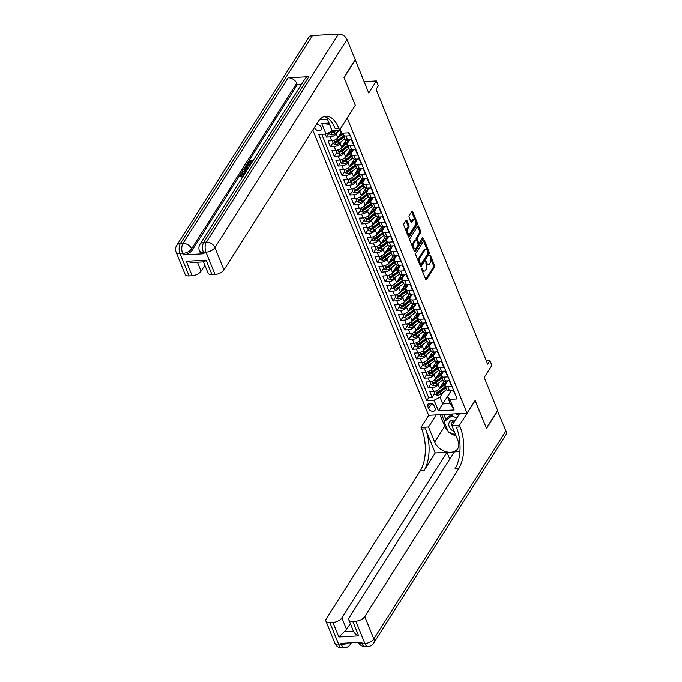 <?xml version="1.0" encoding="UTF-8"?>
<svg xmlns="http://www.w3.org/2000/svg" width="682" height="682" viewBox="0 0 682 682"><rect width="100%" height="100%" fill="white"/><g stroke="black" fill="none" stroke-linecap="round" stroke-linejoin="round"><path stroke-width="1.02" d="M421.681 268.094L421.638 269.237L425.721 279.296A1.176 0.58 86.8 0 0 426.224 279.773A1.176 0.58 86.8 0 0 426.548 279.552L434.485 267.046A1.176 0.58 86.8 0 0 434.545 265.409L430.461 255.349L429.882 255.17L430.368 257.625A3.76 1.867 86.8 0 1 430.189 262.877L429.532 263.917A3.76 1.867 86.8 0 1 428.509 264.642A3.76 1.867 86.8 0 1 426.889 263.107L425.781 261.632L426.267 264.079A3.76 1.867 86.8 0 1 426.088 269.33L425.423 270.379A3.76 1.867 86.8 0 1 424.4 271.104A3.76 1.867 86.8 0 1 422.789 269.569L421.681 268.094M314.428 127.449A3.828 2.737 -147.6 0 0 314.555 127.824A3.828 2.737 -147.6 0 0 317.761 130.56A3.828 2.737 -147.6 0 0 321.111 129.691A3.828 2.737 -147.6 0 0 321.205 127.457A3.828 2.737 -147.6 0 0 316.235 124.601M406.983 220.593A1.176 0.58 86.8 0 0 406.481 220.115A1.176 0.58 86.8 0 0 406.157 220.337L403.932 223.849A1.176 0.58 86.8 0 0 403.872 225.486L408.407 236.654A1.176 0.58 86.8 0 0 408.91 237.14A1.176 0.58 86.8 0 0 409.234 236.91L417.171 224.412A1.176 0.58 86.8 0 0 417.231 222.767L412.695 211.599A1.176 0.58 86.8 0 0 412.192 211.122A1.176 0.58 86.8 0 0 411.868 211.343L409.183 215.58A1.176 0.58 86.8 0 0 409.123 217.226L411.067 222.008A1.176 0.58 86.8 0 0 411.57 222.485A1.176 0.58 86.8 0 0 411.885 222.255L413.224 220.158A3.146 1.56 86.8 0 1 414.076 219.544A3.146 1.56 86.8 0 1 415.688 221.667A3.146 1.56 86.8 0 1 415.278 225.222L410.053 233.449A3.146 1.56 86.8 0 1 409.2 234.054A3.146 1.56 86.8 0 1 407.589 231.931A3.146 1.56 86.8 0 1 407.998 228.385L408.868 227.012A1.176 0.58 86.8 0 0 408.927 225.375L406.983 220.593L405.961 220.653L407.887 225.427L408.927 225.375M355.237 105.403L347.249 118.131L467.068 413.198L475.158 400.462L486.411 428.185L497.647 410.496L484.237 377.47L491.875 365.441L489.915 360.616L487.673 364.154L376.08 89.342L378.322 85.804L376.37 80.979L364.12 81.661M355.339 105.395L344.086 77.671L355.313 59.982L368.732 93.008L376.37 80.979M415.884 253.286A1.176 0.58 86.8 0 0 415.824 254.923L420.359 266.091A1.176 0.58 86.8 0 0 420.871 266.568A1.176 0.58 86.8 0 0 421.186 266.347L429.123 253.84A1.176 0.58 86.8 0 0 429.183 252.204L424.647 241.036A1.176 0.58 86.8 0 0 424.144 240.558A1.176 0.58 86.8 0 0 423.82 240.78L415.884 253.286M414.383 251.377L409.848 240.209A1.176 0.58 86.8 0 1 409.908 238.564L417.844 226.066A1.176 0.58 86.8 0 1 418.168 225.836A1.176 0.58 86.8 0 1 418.671 226.313L420.615 231.096A1.176 0.58 86.8 0 1 420.555 232.741L417.333 237.805A1.176 0.58 86.8 0 0 417.282 239.45L418.569 242.622A1.176 0.58 86.8 0 0 419.072 243.099A1.176 0.58 86.8 0 0 419.387 242.869L422.746 237.592L423.283 238.922L415.21 251.624A1.176 0.58 86.8 0 1 414.895 251.854A1.176 0.58 86.8 0 1 414.383 251.377M325.254 134.132L326.465 137.116L329.014 133.101M337.437 131.907L336.209 133.843A4.791 2.37 157.9 0 1 330.258 136.903L331.827 140.765L328.033 140.969L330.386 146.758L332.935 142.743M341.35 141.558L340.122 143.493A4.791 2.37 157.9 0 1 334.171 146.545L335.74 150.407L331.946 150.611L334.299 156.4L336.848 152.384M345.271 151.199L344.043 153.135A4.791 2.37 157.9 0 1 338.084 156.195L339.653 160.048L335.868 160.261L338.212 166.041L340.761 162.026M349.184 160.841L347.956 162.776A4.791 2.37 157.9 0 1 342.006 165.837L343.566 169.69L339.781 169.903L342.125 175.683L344.683 171.668M353.097 170.483L351.869 172.418A4.791 2.37 157.9 0 1 345.919 175.479L347.488 179.332L343.694 179.545L346.047 185.325L348.596 181.31M357.018 180.125L355.782 182.06A4.791 2.37 157.9 0 1 349.832 185.12L351.401 188.974L347.607 189.187L349.96 194.975L352.509 190.96M360.931 189.767L359.704 191.702A4.791 2.37 157.9 0 1 353.753 194.762L355.313 198.615L351.528 198.829L353.873 204.617L356.422 200.602M364.844 199.408L363.617 201.343A4.791 2.37 157.9 0 1 357.666 204.404L359.235 208.266L355.441 208.47L357.794 214.259L360.343 210.244M368.757 209.05L367.53 210.985A4.791 2.37 157.9 0 1 361.579 214.046L363.148 217.908L359.354 218.112L361.707 223.901L364.256 219.885M372.679 218.692L371.451 220.627A4.791 2.37 157.9 0 1 365.492 223.687L367.061 227.549L363.276 227.754L365.62 233.542L368.169 229.527M376.592 228.334L375.364 230.269A4.791 2.37 157.9 0 1 369.414 233.329L370.974 237.191L367.189 237.396L369.533 243.184L372.091 239.169M380.505 237.984L379.277 239.919A4.791 2.37 157.9 0 1 373.327 242.971L374.895 246.833L371.102 247.037L373.455 252.826L376.004 248.811M384.426 247.626L383.19 249.561A4.791 2.37 157.9 0 1 377.24 252.621L378.808 256.475L375.015 256.688L377.368 262.468L379.917 258.452M388.339 257.267L387.112 259.203A4.791 2.37 157.9 0 1 381.161 262.263L382.721 266.116L378.936 266.33L381.281 272.109L383.83 268.094M392.252 266.909L391.025 268.844A4.791 2.37 157.9 0 1 385.074 271.905L386.643 275.758L382.849 275.971L385.202 281.751L387.751 277.736M396.165 276.551L394.938 278.486A4.791 2.37 157.9 0 1 388.987 281.547L390.556 285.4L386.762 285.613L389.115 291.402L391.664 287.386M400.087 286.193L398.859 288.128A4.791 2.37 157.9 0 1 392.909 291.188L394.469 295.042L390.684 295.255L393.028 301.043L395.577 297.028M404 295.835L402.772 297.77A4.791 2.37 157.9 0 1 396.822 300.83L398.39 304.692L394.597 304.897L396.941 310.685L399.499 306.67M407.913 305.476L406.685 307.412A4.791 2.37 157.9 0 1 400.735 310.472L402.303 314.334L398.51 314.538L400.863 320.327L403.412 316.312M411.834 315.118L410.607 317.053A4.791 2.37 157.9 0 1 404.648 320.114L406.216 323.976L402.423 324.18L404.776 329.969L407.325 325.953M415.747 324.768L414.52 326.695A4.791 2.37 157.9 0 1 408.569 329.756L410.129 333.617L406.344 333.822L408.688 339.61L411.246 335.595M419.66 334.41L418.433 336.345A4.791 2.37 157.9 0 1 412.482 339.397L414.051 343.259L410.257 343.472L412.61 349.252L415.159 345.237M423.582 344.052L422.346 345.987A4.791 2.37 157.9 0 1 416.395 349.048L417.964 352.901L414.17 353.114L416.523 358.894L419.072 354.879M427.495 353.694L426.267 355.629A4.791 2.37 157.9 0 1 420.317 358.689L421.877 362.543L418.092 362.756L420.436 368.536L422.985 364.52M431.408 363.336L430.18 365.271A4.791 2.37 157.9 0 1 424.23 368.331L425.798 372.184L422.005 372.398L424.357 378.178L426.906 374.162M435.321 372.977L434.093 374.912A4.791 2.37 157.9 0 1 428.143 377.973L429.711 381.826L425.918 382.039L428.27 387.828L432.056 387.615A4.791 2.37 -22.1 0 0 438.014 384.554L439.242 382.619M430.819 383.813L428.27 387.828M456.002 396.148L453.198 390.385L449.412 390.598A4.791 2.37 -22.1 0 1 446.77 389.567L445.201 385.714A4.791 2.37 -22.1 0 0 447.844 386.745L451.637 386.532L449.285 380.744L445.491 380.957A4.791 2.37 -22.1 0 1 442.857 379.925L441.288 376.072A4.791 2.37 157.9 0 1 441.569 374.495L443.667 371.196M441.288 376.072A4.791 2.37 157.9 0 0 443.931 377.103L447.716 376.89L445.372 371.102L441.578 371.315A4.791 2.37 -22.1 0 1 438.944 370.283L437.375 366.43A4.791 2.37 157.9 0 1 437.656 364.853L439.754 361.554M437.375 366.43A4.791 2.37 157.9 0 0 440.009 367.453L443.803 367.248L441.459 361.46L437.665 361.673A4.791 2.37 -22.1 0 1 435.022 360.642L433.454 356.788A4.791 2.37 157.9 0 1 433.743 355.211L435.841 351.912M433.454 356.788A4.791 2.37 157.9 0 0 436.096 357.811L439.89 357.607L437.537 351.818L433.752 352.031A4.791 2.37 -22.1 0 1 431.109 351L429.541 347.147A4.791 2.37 157.9 0 1 429.822 345.569L431.919 342.27M429.541 347.147A4.791 2.37 157.9 0 0 432.183 348.17L435.977 347.965L433.624 342.176L429.831 342.39A4.791 2.37 -22.1 0 1 427.196 341.358L425.628 337.505A4.791 2.37 157.9 0 1 425.909 335.928L428.006 332.628M425.628 337.505A4.791 2.37 157.9 0 0 428.27 338.528L432.056 338.323L429.711 332.535L425.918 332.739A4.791 2.37 -22.1 0 1 423.275 331.716L421.715 327.854A4.791 2.37 157.9 0 1 421.996 326.286L424.093 322.987M421.715 327.854A4.791 2.37 157.9 0 0 424.349 328.886L428.143 328.673L425.79 322.893L422.005 323.098A4.791 2.37 -22.1 0 1 419.362 322.075L417.793 318.213A4.791 2.37 157.9 0 1 418.083 316.644L420.172 313.345M417.793 318.213A4.791 2.37 157.9 0 0 420.436 319.244L424.23 319.031L421.877 313.251L418.083 313.456A4.791 2.37 -22.1 0 1 415.449 312.433L413.88 308.571A4.791 2.37 157.9 0 1 414.162 307.002L416.259 303.703M413.88 308.571A4.791 2.37 157.9 0 0 416.523 309.602L420.308 309.389L417.964 303.609L414.17 303.814A4.791 2.37 -22.1 0 1 411.527 302.791L409.967 298.929A4.791 2.37 157.9 0 1 410.249 297.361L412.346 294.061M409.967 298.929A4.791 2.37 157.9 0 0 412.601 299.961L416.395 299.748L414.042 293.959L410.257 294.172A4.791 2.37 -22.1 0 1 407.614 293.141L406.046 289.287A4.791 2.37 157.9 0 1 406.336 287.719L408.433 284.411M406.046 289.287A4.791 2.37 157.9 0 0 408.688 290.319L412.482 290.106L410.129 284.317L406.344 284.53A4.791 2.37 -22.1 0 1 403.701 283.499L402.133 279.646A4.791 2.37 157.9 0 1 402.414 278.068L404.511 274.769M402.133 279.646A4.791 2.37 157.9 0 0 404.776 280.677L408.561 280.464L406.216 274.675L402.423 274.889A4.791 2.37 -22.1 0 1 399.788 273.857L398.22 270.004A4.791 2.37 157.9 0 1 398.501 268.427L400.598 265.127M398.22 270.004A4.791 2.37 157.9 0 0 400.863 271.027L404.648 270.822L402.303 265.034L398.51 265.247A4.791 2.37 -22.1 0 1 395.867 264.215L394.307 260.362A4.791 2.37 157.9 0 1 394.588 258.785L396.685 255.486M394.307 260.362A4.791 2.37 157.9 0 0 396.941 261.385L400.735 261.18L398.382 255.392L394.597 255.605A4.791 2.37 -22.1 0 1 391.954 254.574L390.385 250.72A4.791 2.37 157.9 0 1 390.675 249.143L392.764 245.844M390.385 250.72A4.791 2.37 157.9 0 0 393.028 251.743L396.822 251.539L394.469 245.75L390.675 245.963A4.791 2.37 -22.1 0 1 388.041 244.932L386.472 241.07A4.791 2.37 157.9 0 1 386.754 239.501L388.851 236.202M386.472 241.07A4.791 2.37 157.9 0 0 389.115 242.101L392.9 241.897L390.556 236.108L386.762 236.313A4.791 2.37 -22.1 0 1 384.119 235.29L382.559 231.428A4.791 2.37 157.9 0 1 382.841 229.86L384.938 226.56M382.559 231.428A4.791 2.37 157.9 0 0 385.194 232.46L388.987 232.247L386.634 226.467L382.849 226.671A4.791 2.37 -22.1 0 1 380.206 225.648L378.638 221.786A4.791 2.37 157.9 0 1 378.928 220.218L381.025 216.919M378.638 221.786A4.791 2.37 157.9 0 0 381.281 222.818L385.074 222.605L382.721 216.825L378.936 217.029A4.791 2.37 -22.1 0 1 376.293 216.006L374.725 212.145A4.791 2.37 157.9 0 1 375.006 210.576L377.103 207.277M374.725 212.145A4.791 2.37 157.9 0 0 377.368 213.176L381.153 212.963L378.808 207.183L375.015 207.388A4.791 2.37 -22.1 0 1 372.381 206.365L370.812 202.503A4.791 2.37 157.9 0 1 371.093 200.934L373.19 197.627M370.812 202.503A4.791 2.37 157.9 0 0 373.446 203.534L377.24 203.321L374.895 197.533L371.102 197.746A4.791 2.37 -22.1 0 1 368.459 196.714L366.899 192.861A4.791 2.37 157.9 0 1 367.18 191.292L369.277 187.985M366.899 192.861A4.791 2.37 157.9 0 0 369.533 193.893L373.327 193.679L370.974 187.891L367.189 188.104A4.791 2.37 -22.1 0 1 364.546 187.073L362.977 183.219A4.791 2.37 157.9 0 1 363.259 181.642L365.356 178.343M362.977 183.219A4.791 2.37 157.9 0 0 365.62 184.242L369.414 184.038L367.061 178.249L363.267 178.462A4.791 2.37 -22.1 0 1 360.633 177.431L359.064 173.578A4.791 2.37 157.9 0 1 359.346 172L361.443 168.701M359.064 173.578A4.791 2.37 157.9 0 0 361.707 174.601L365.492 174.396L363.148 168.607L359.354 168.821A4.791 2.37 -22.1 0 1 356.712 167.789L355.152 163.936A4.791 2.37 157.9 0 1 355.433 162.359L357.53 159.059M355.152 163.936A4.791 2.37 157.9 0 0 357.786 164.959L361.579 164.754L359.226 158.966L355.441 159.179A4.791 2.37 -22.1 0 1 352.799 158.147L351.23 154.294A4.791 2.37 157.9 0 1 351.52 152.717L353.617 149.418M351.23 154.294A4.791 2.37 157.9 0 0 353.873 155.317L357.666 155.112L355.313 149.324L351.52 149.537A4.791 2.37 -22.1 0 1 348.886 148.505L347.317 144.644A4.791 2.37 157.9 0 1 347.598 143.075L349.695 139.776M347.317 144.644A4.791 2.37 157.9 0 0 349.96 145.675L353.745 145.471L351.401 139.682L347.607 139.887A4.791 2.37 -22.1 0 1 344.964 138.864L343.404 135.002A4.791 2.37 157.9 0 1 343.685 133.433L343.899 133.101M331.827 140.765A4.791 2.37 -22.1 0 0 337.778 137.704L341.111 132.453M335.74 150.407A4.791 2.37 -22.1 0 0 341.691 147.346L346.465 139.836M339.653 160.048A4.791 2.37 -22.1 0 0 345.603 156.988L350.377 149.477M343.566 169.69A4.791 2.37 -22.1 0 0 349.525 166.63L354.29 159.119M347.488 179.332A4.791 2.37 -22.1 0 0 353.438 176.271L358.212 168.761M351.401 188.974A4.791 2.37 -22.1 0 0 357.351 185.913L362.125 178.403M355.313 198.615A4.791 2.37 -22.1 0 0 361.264 195.555L366.038 188.044M359.235 208.266A4.791 2.37 -22.1 0 0 365.185 205.205L369.959 197.686M363.148 217.908A4.791 2.37 -22.1 0 0 369.098 214.847L373.872 207.328M367.061 227.549A4.791 2.37 -22.1 0 0 373.011 224.489L377.785 216.97M370.974 237.191A4.791 2.37 -22.1 0 0 376.933 234.131L381.698 226.62M374.895 246.833A4.791 2.37 -22.1 0 0 380.846 243.772L385.62 236.262M378.808 256.475A4.791 2.37 -22.1 0 0 384.759 253.414L389.533 245.904M382.721 266.116A4.791 2.37 -22.1 0 0 388.672 263.056L393.446 255.545M386.643 275.758A4.791 2.37 -22.1 0 0 392.593 272.698L397.367 265.187M390.556 285.4A4.791 2.37 -22.1 0 0 396.506 282.339L401.28 274.829M394.469 295.042A4.791 2.37 -22.1 0 0 400.419 291.99L405.193 284.471M398.39 304.692A4.791 2.37 -22.1 0 0 404.341 301.632L409.106 294.113M402.303 314.334A4.791 2.37 -22.1 0 0 408.254 311.273L413.028 303.754M406.216 323.976A4.791 2.37 -22.1 0 0 412.167 320.915L416.941 313.396M410.129 333.617A4.791 2.37 -22.1 0 0 416.088 330.557L420.854 323.046M414.051 343.259A4.791 2.37 -22.1 0 0 420.001 340.199L424.775 332.688M417.964 352.901A4.791 2.37 -22.1 0 0 423.914 349.84L428.688 342.33M421.877 362.543A4.791 2.37 -22.1 0 0 427.827 359.482L432.601 351.972M425.798 372.184A4.791 2.37 -22.1 0 0 431.749 369.124L436.514 361.613M429.711 381.826A4.791 2.37 -22.1 0 0 435.662 378.766L440.436 371.255M435.082 408.16L434.221 406.037A3.708 2.651 -147.6 0 0 431.109 403.386A3.708 2.651 -147.6 0 0 427.861 404.23A3.708 2.651 -147.6 0 0 427.776 406.395L428.637 408.518A3.708 2.651 -147.6 0 0 431.749 411.169A3.708 2.651 -147.6 0 0 434.988 410.325A3.708 2.651 -147.6 0 0 435.082 408.16M319.653 119.657L327.471 119.222M312.791 130.023L428.646 415.321L467.068 413.198M329.525 124.269L331.972 131.029L326.022 134.09L318.75 134.49L426.821 400.632L434.084 400.232L440.035 397.171L443.155 392.261M326.022 134.09L321.716 123.485L329.039 123.084M340.156 129.145L341.801 133.22L349.073 132.82L457.145 398.953L449.873 399.354L454.178 409.967L438.398 410.837L434.084 400.232M321.776 134.328L428.705 397.657L432.183 397.47L429.839 391.681L433.624 391.468A4.791 2.37 -22.1 0 0 439.575 388.416L444.349 380.897M447.588 380.837L445.491 384.145A4.791 2.37 -22.1 0 0 445.201 385.714M343.404 135.002A4.791 2.37 157.9 0 0 346.038 136.033L349.832 135.82L348.621 132.845M428.143 377.973L424.357 378.178M424.23 368.331L420.436 368.536M420.317 358.689L416.523 358.894M416.395 349.048L412.61 349.252M412.482 339.397L408.688 339.61M408.569 329.756L404.776 329.969M404.648 320.114L400.863 320.327M400.735 310.472L396.941 310.685M396.822 300.83L393.028 301.043M392.909 291.188L389.115 291.402M388.987 281.547L385.202 281.751M385.074 271.905L381.281 272.109M381.161 262.263L377.368 262.468M377.24 252.621L373.455 252.826M373.327 242.971L369.533 243.184M369.414 233.329L365.62 233.542M365.492 223.687L361.707 223.901M361.579 214.046L357.794 214.259M357.666 204.404L353.873 204.617M353.753 194.762L349.96 194.975M349.832 185.12L346.047 185.325M345.919 175.479L342.125 175.683M342.006 165.837L338.212 166.041M338.084 156.195L334.299 156.4M334.171 146.545L330.386 146.758M330.258 136.903L326.465 137.116M331.972 131.029L332.339 130.458M440.035 397.171L442.78 403.923L450.256 403.505L447.52 396.753L449.873 399.354M451.305 390.496L438.398 410.837M451.501 390.488L447.52 396.753M489.915 360.616L486.317 360.821M341.801 133.22L339.227 130.083M434.732 393.454L432.183 397.47M428.705 397.657L426.821 400.632M450.256 403.505L454.178 409.967M321.716 123.485L329.227 124.286M422.03 270.2A3.76 1.867 86.8 0 0 423.369 271.163L424.4 271.104M426.131 263.746A3.76 1.867 86.8 0 0 427.469 264.701L428.509 264.642M425.713 279.279L433.445 267.105A1.176 0.58 86.8 0 0 433.505 265.469L430.598 258.299M427.299 250.183L423.616 241.113M420.351 266.074L428.091 253.9A1.176 0.58 86.8 0 0 428.236 252.579M420.555 264.079L421.135 264.258L428.1 253.286L427.588 250.763A3.76 1.867 86.8 0 0 425.969 249.228A3.76 1.867 86.8 0 0 424.946 249.953L420.18 257.455A3.76 1.867 86.8 0 0 420.001 262.706L420.555 264.079L419.566 264.139M419.66 264.377L420.913 264.411M425.969 249.228L424.929 249.288A3.76 1.867 86.8 0 0 423.906 250.013L424.946 249.953M418.739 262.093A3.76 1.867 86.8 0 1 419.14 257.515L423.906 250.013M418.671 226.313L417.648 226.373L419.575 231.155L420.615 231.096M416.489 240.124L416.242 239.51A1.176 0.58 86.8 0 1 416.293 237.865L419.515 232.792A1.176 0.58 86.8 0 0 419.575 231.155M417.699 242.971A1.176 0.58 86.8 0 0 418.032 243.159L419.072 243.099M414.375 251.36L422.371 238.18M413.991 243.065A3.146 1.56 86.8 0 0 413.59 246.62A3.146 1.56 86.8 0 0 415.193 248.742A3.146 1.56 86.8 0 0 416.054 248.129L417.896 245.23A1.176 0.58 86.8 0 0 417.947 243.593L416.659 240.422A1.176 0.58 86.8 0 0 416.156 239.945A1.176 0.58 86.8 0 0 415.832 240.166L413.991 243.065L412.96 243.124A3.146 1.56 86.8 0 0 412.695 247.208M412.934 247.796A3.146 1.56 86.8 0 0 414.153 248.794L415.193 248.742M416.156 239.945L415.116 239.996A1.176 0.58 86.8 0 0 414.801 240.226L415.832 240.166M412.96 243.124L414.801 240.226M406.608 232.212A3.146 1.56 86.8 0 1 406.958 228.444L407.827 227.072A1.176 0.58 86.8 0 0 407.887 225.427M407.069 233.355A3.146 1.56 86.8 0 0 408.16 234.114L409.2 234.054M414.076 219.544L413.036 219.604A3.146 1.56 86.8 0 0 412.184 220.209L413.224 220.158M411.058 221.991L412.184 220.209M408.399 236.645L416.131 224.463A1.176 0.58 86.8 0 0 416.19 222.826L415.628 221.445M415.168 220.312L411.664 211.676L412.695 211.599M434.204 391.417L435.142 394.46L437.614 395.304A3.171 1.569 -22.1 0 0 440.674 394.145L446.412 389.797A9.156 4.527 -22.1 0 0 446.753 389.524M444.962 383.284A7.604 3.76 -22.1 0 0 443.812 383.258A3.768 1.867 157.9 0 1 442.891 383.199M439.055 389.064L444.451 384.972A9.156 4.527 -22.1 0 0 445.551 384.034M440.563 386.865L443.505 384.631A7.604 3.76 -22.1 0 0 446.079 380.923M445.542 386.541A9.156 4.527 157.9 0 1 445.193 386.805L439.464 391.153A3.171 1.569 157.9 0 1 437.23 392.193L437.699 393.344A3.171 1.569 -22.1 0 0 439.933 392.312L445.661 387.964A9.156 4.527 -22.1 0 0 446.011 387.691M444.008 381.434A7.604 3.76 157.9 0 1 445.866 381.843M445.653 386.822A7.604 3.76 157.9 0 1 444.724 387.615L438.986 391.962A1.62 0.801 157.9 0 1 438.347 392.329L437.699 393.344M455.448 420.206A7.783 5.558 -147.6 0 0 448.875 423.522A7.783 5.558 -147.6 0 0 454.382 431.757M454.817 421.203A5.328 3.802 -147.6 0 0 452.03 422.635A5.328 3.802 -147.6 0 0 451.654 423.573A5.328 3.802 -147.6 0 0 452.149 426.259M455.678 434.945L448.398 432.073L444.17 421.664L445.968 418.833L452.354 414.008M455.457 413.838L458.688 415.108M444.17 421.664L451.774 415.918L456.889 417.938M453.01 413.974L451.774 415.918M497.451 410.803L505.942 430.939L373.83 638.949A7.187 5.132 -147.6 0 1 373.668 643.143A7.187 7.187 0 0 1 367.999 646.468A7.187 3.563 -93.2 0 1 364.904 643.535L355.842 621.217A7.187 3.555 -22.1 0 0 364.768 616.622L373.83 638.949A7.187 3.555 157.9 0 1 364.904 643.535L362.312 643.68L361.724 642.231L340.949 643.382L341.537 644.831L338.945 644.976A7.187 3.555 157.9 0 1 334.981 643.433L325.919 621.106A7.187 3.555 -22.1 0 0 329.883 622.649L338.945 644.976A7.187 3.563 86.8 0 0 342.04 647.9A7.187 7.187 0 0 1 334.981 643.433M497.766 410.786L486.53 428.475L475.09 400.564M436.275 414.895L428.569 427.026L434.698 442.115A13.47 9.616 -147.6 0 0 445.977 451.74A13.47 9.616 -147.6 0 0 457.75 448.696A13.47 9.616 -147.6 0 0 458.065 440.828L451.936 425.738L459.463 425.321L460.128 426.958A29.931 14.833 -93.2 0 1 458.688 468.756L364.768 616.622M428.569 427.026L421.041 427.443L421.706 429.08A29.931 14.833 -93.2 0 1 420.265 470.878L326.346 618.745A7.187 3.555 -22.1 0 0 325.919 621.106M435.235 452.984L425.449 428.876A29.931 14.833 -93.2 0 1 423.999 470.674L435.235 452.984L447.017 452.328L449.796 459.165M459.907 451.62L454.391 451.919L349.244 617.483A7.187 3.555 -22.1 0 0 348.817 619.844A7.187 3.555 -22.1 0 0 352.782 621.387L358.655 635.846L338.818 636.945L344.384 631.634L353.404 631.131M338.818 636.945L332.944 622.478L329.883 622.649M332.944 622.478A7.187 3.555 -22.1 0 0 341.87 617.892L346.567 629.46A7.187 3.555 157.9 0 1 344.384 631.634M447.017 452.328L341.87 617.892M505.942 430.939A7.187 5.132 32.4 0 1 505.78 435.133L373.668 643.143M459.642 413.607L451.936 425.738M475.192 400.556L459.463 425.321M428.748 415.312L421.041 427.443M355.842 621.217L352.782 621.387M350.326 623.553L346.567 629.46M460.128 426.958L456.394 427.162A29.931 14.833 -93.2 0 1 454.945 468.96L458.688 468.756M358.655 635.846C355.868 634.456 354.128 632.887 353.429 631.131L348.817 619.844M456.062 435.9A13.47 9.616 32.4 0 1 449.626 432.558M447.997 431.084A13.47 9.616 32.4 0 1 444.766 426.267L440.061 414.69M441.723 414.596L444.425 421.263M443.88 414.477L445.781 419.14M244.736 173.833L241.275 175.487M245.179 173.075L241.07 174.515L242.187 176.391L241.599 177.005L240.414 176.382L240.311 174.609L245.563 172.469M245.179 169.98L244.267 169.767L244.361 168.36L247.634 169.213M245.759 172.162L244.616 172.478M250.814 164.209L250.251 163.45L251.675 161.216L249.518 161.336L249.825 162.103L248.239 164.609L247.924 163.842L247.208 163.876L247.515 164.652M251.155 162.035L249.825 162.103M308.878 76.691L203.73 242.255A7.187 5.132 -147.6 0 0 200.014 244.19L305.161 78.626A7.187 5.132 32.4 0 1 308.878 76.691L288.111 77.842A7.187 5.132 32.4 0 1 296.687 83.281L297.275 84.73L192.128 250.294A7.187 3.555 157.9 0 1 183.202 254.88L203.969 253.73A7.187 3.555 157.9 0 1 200.005 252.187L199.417 250.746A7.187 3.555 -22.1 0 0 203.381 252.289L203.969 253.73M297.275 84.73L301.435 84.5M247.907 168.778L245.708 168.156L245.725 166.212L246.688 164.694L250.635 164.473M343.967 77.381L355.305 105.301L339.576 130.057L338.911 128.421A29.931 14.833 86.8 0 0 326.022 116.221A29.931 14.833 86.8 0 0 317.889 122.001L223.969 269.876A7.187 3.555 157.9 0 1 215.043 274.462L205.973 252.144L203.381 252.289A7.187 3.563 86.8 0 1 203.73 242.255L206.322 242.11L338.434 34.1A7.187 5.132 32.4 0 1 347.019 39.539L355.203 59.692L343.967 77.381M339.576 130.057L332.04 130.475L326.797 117.56M203.79 261.845L191.676 262.519L186.271 261.266L206.1 260.166L211.974 274.633L215.043 274.462M211.974 274.633A7.187 3.555 157.9 0 1 208.019 273.09L203.458 261.862M312.475 35.532L180.363 243.542A7.187 5.132 -147.6 0 0 176.647 245.477L308.758 37.467A7.187 5.132 32.4 0 1 312.475 35.532L338.434 34.1M204.822 265.23L201.071 271.138A7.187 3.555 157.9 0 1 192.145 275.733L186.271 261.266M183.202 254.88L182.614 253.431L180.014 253.576L189.076 275.903L192.145 275.733M189.076 275.903A7.187 3.555 157.9 0 1 185.12 274.36L176.058 252.033A7.187 3.555 -22.1 0 0 180.014 253.576A7.187 3.563 86.8 0 1 180.363 243.542L182.955 243.406L288.111 77.842M338.911 128.421L335.169 128.625A29.931 14.833 86.8 0 0 324.163 116.562M206.1 260.166C204.574 261.862 203.62 262.22 203.227 261.24M247.208 163.876L249.177 160.773L253.124 160.56M249.518 161.336L247.924 163.842M252.749 161.157L251.104 163.74M250.976 163.407L250.251 163.45M248.453 167.917L245.401 167.388M250.26 165.078L247.029 165.257L246.475 166.127L246.27 167.107L248.836 167.32M247.626 168.002L247.924 168.744M249.74 165.897L247.336 166.024L246.586 167.883M247.029 165.257L247.336 166.024M246.475 166.127L246.782 166.902M246.424 171.122L241.795 172.41L244.42 171.182L245.571 169.375L243.96 168.991M247.276 169.767L246.168 169.511L245.247 170.96L246.773 170.56M241.795 172.41L242.084 173.117M246.893 170.381L246.219 170.705M246.168 169.511L246.483 170.287M240.925 175.172L241.07 174.515L241.377 175.291M244.429 173.066L244.719 173.791M241.871 175.624L241.283 176.229L241.599 177.005M241.283 176.229L240.098 175.606M430.291 381.775L431.229 384.818L433.701 385.662A3.171 1.569 -22.1 0 0 436.761 384.503L442.49 380.155A9.156 4.527 -22.1 0 0 442.84 379.883M441.049 373.642A7.604 3.76 -22.1 0 0 439.899 373.617A3.768 1.867 157.9 0 1 438.978 373.557M435.142 379.422L440.538 375.33A9.156 4.527 -22.1 0 0 441.638 374.392M436.651 377.223L439.592 374.989A7.604 3.76 -22.1 0 0 442.166 371.281M441.621 376.899A9.156 4.527 157.9 0 1 441.28 377.163L435.542 381.511A3.171 1.569 157.9 0 1 433.317 382.542L433.786 383.702A3.171 1.569 -22.1 0 0 436.02 382.67L441.748 378.322A9.156 4.527 -22.1 0 0 442.089 378.05M440.095 371.792A7.604 3.76 157.9 0 1 441.953 372.202M441.74 377.18A7.604 3.76 157.9 0 1 440.802 377.973L435.073 382.321A1.62 0.801 157.9 0 1 434.434 382.687L433.786 383.702M426.378 372.125L427.316 375.177L429.779 376.021A3.171 1.569 -22.1 0 0 432.848 374.861L438.577 370.514A9.156 4.527 -22.1 0 0 438.918 370.241M437.128 364A7.604 3.76 -22.1 0 0 435.986 363.975A3.768 1.867 157.9 0 1 435.056 363.915M431.229 369.78L436.625 365.688A9.156 4.527 -22.1 0 0 437.725 364.751M432.729 367.572L435.679 365.339A7.604 3.76 -22.1 0 0 438.253 361.639M437.708 367.248A9.156 4.527 157.9 0 1 437.367 367.521L431.629 371.869A3.171 1.569 157.9 0 1 429.404 372.901L429.873 374.06A3.171 1.569 -22.1 0 0 432.098 373.028L437.835 368.681A9.156 4.527 -22.1 0 0 438.176 368.408M436.182 362.151A7.604 3.76 157.9 0 1 438.04 362.56M437.827 367.538A7.604 3.76 157.9 0 1 436.889 368.331L431.16 372.679A1.62 0.801 157.9 0 1 430.521 373.045L429.873 374.06M422.456 362.483L423.394 365.535L425.866 366.379A3.171 1.569 -22.1 0 0 428.927 365.211L434.664 360.872A9.156 4.527 -22.1 0 0 435.005 360.599M433.215 354.35A7.604 3.76 -22.1 0 0 432.064 354.333A3.768 1.867 157.9 0 1 431.143 354.265M427.307 360.139L432.703 356.047A9.156 4.527 -22.1 0 0 433.812 355.109M428.816 357.931L431.766 355.697A7.604 3.76 -22.1 0 0 434.332 351.997M433.795 357.607A9.156 4.527 157.9 0 1 433.445 357.88L427.716 362.227A3.171 1.569 157.9 0 1 425.483 363.259L425.96 364.418A3.171 1.569 -22.1 0 0 428.185 363.387L433.923 359.039A9.156 4.527 -22.1 0 0 434.264 358.766M432.26 352.509A7.604 3.76 157.9 0 1 434.119 352.918M433.905 357.897A7.604 3.76 157.9 0 1 432.976 358.689L427.239 363.037A1.62 0.801 157.9 0 1 426.6 363.404L425.96 364.418M418.543 352.841L419.481 355.885L421.953 356.737A3.171 1.569 -22.1 0 0 425.014 355.569L430.751 351.221A9.156 4.527 -22.1 0 0 431.092 350.957M429.302 344.708A7.604 3.76 -22.1 0 0 428.151 344.691A3.768 1.867 157.9 0 1 427.23 344.623M423.394 350.497L428.79 346.405A9.156 4.527 -22.1 0 0 429.89 345.467M424.903 348.289L427.844 346.055A7.604 3.76 -22.1 0 0 430.419 342.355M429.873 347.965A9.156 4.527 157.9 0 1 429.532 348.238L423.803 352.585A3.171 1.569 157.9 0 1 421.57 353.617L422.039 354.776A3.171 1.569 -22.1 0 0 424.272 353.736L430.001 349.397A9.156 4.527 -22.1 0 0 430.351 349.124M428.347 342.867A7.604 3.76 157.9 0 1 430.206 343.276M429.992 348.255A7.604 3.76 157.9 0 1 429.063 349.048L423.326 353.395A1.62 0.801 157.9 0 1 422.687 353.753L422.039 354.776M414.63 343.199L415.568 346.243L418.032 347.095A3.171 1.569 -22.1 0 0 421.101 345.927L426.83 341.58A9.156 4.527 -22.1 0 0 427.179 341.315M425.38 335.067A7.604 3.76 -22.1 0 0 424.238 335.05A3.768 1.867 157.9 0 1 423.309 334.981M419.481 340.847L424.877 336.763A9.156 4.527 -22.1 0 0 425.977 335.825M420.982 338.647L423.931 336.414A7.604 3.76 -22.1 0 0 426.506 332.714M425.96 338.323A9.156 4.527 157.9 0 1 425.619 338.596L419.882 342.944A3.171 1.569 157.9 0 1 417.657 343.975L418.126 345.135A3.171 1.569 -22.1 0 0 420.351 344.095L426.088 339.747A9.156 4.527 -22.1 0 0 426.429 339.483M424.434 333.217A7.604 3.76 157.9 0 1 426.293 333.634M426.08 338.613A7.604 3.76 157.9 0 1 425.142 339.406L419.413 343.754A1.62 0.801 157.9 0 1 418.774 344.112L418.126 345.135M410.717 333.558L411.655 336.601L414.119 337.454A3.171 1.569 -22.1 0 0 417.179 336.286L422.917 331.938A9.156 4.527 -22.1 0 0 423.258 331.674M421.467 325.425A7.604 3.76 -22.1 0 0 420.317 325.399A3.768 1.867 157.9 0 1 419.396 325.34M415.568 331.205L420.956 327.121A9.156 4.527 -22.1 0 0 422.064 326.184M417.069 329.005L420.018 326.772A7.604 3.76 -22.1 0 0 422.584 323.072M422.047 328.681A9.156 4.527 157.9 0 1 421.706 328.954L415.969 333.293A3.171 1.569 157.9 0 1 413.744 334.333L414.213 335.493A3.171 1.569 -22.1 0 0 416.438 334.453L422.175 330.105A9.156 4.527 -22.1 0 0 422.516 329.841M420.513 323.575A7.604 3.76 157.9 0 1 422.371 323.993M422.158 328.963A7.604 3.76 157.9 0 1 421.229 329.764L415.491 334.112A1.62 0.801 157.9 0 1 414.861 334.47L414.213 335.493M406.796 323.916L407.734 326.959L410.206 327.812A3.171 1.569 -22.1 0 0 413.266 326.644L419.004 322.296A9.156 4.527 -22.1 0 0 419.345 322.032M417.555 315.783A7.604 3.76 -22.1 0 0 416.404 315.757A3.768 1.867 157.9 0 1 415.483 315.698M411.647 321.563L417.043 317.48A9.156 4.527 -22.1 0 0 418.143 316.542M413.156 319.364L416.097 317.13A7.604 3.76 -22.1 0 0 418.671 313.422M418.134 319.04A9.156 4.527 157.9 0 1 417.785 319.304L412.056 323.652A3.171 1.569 157.9 0 1 409.822 324.692L410.291 325.851A3.171 1.569 -22.1 0 0 412.525 324.811L418.254 320.463A9.156 4.527 -22.1 0 0 418.603 320.199M416.6 313.933A7.604 3.76 157.9 0 1 418.458 314.351M418.245 319.321A7.604 3.76 157.9 0 1 417.316 320.122L411.578 324.462A1.62 0.801 157.9 0 1 410.939 324.828L410.291 325.851M402.883 314.274L403.821 317.318L406.293 318.17A3.171 1.569 -22.1 0 0 409.353 317.002L415.082 312.654A9.156 4.527 -22.1 0 0 415.432 312.382M413.642 306.141A7.604 3.76 -22.1 0 0 412.491 306.116A3.768 1.867 157.9 0 1 411.561 306.056M407.734 311.921L413.13 307.829A9.156 4.527 -22.1 0 0 414.23 306.891M409.234 309.722L412.184 307.488A7.604 3.76 -22.1 0 0 414.758 303.78M414.213 309.398A9.156 4.527 157.9 0 1 413.872 309.662L408.134 314.01A3.171 1.569 157.9 0 1 405.909 315.05L406.378 316.201A3.171 1.569 -22.1 0 0 408.612 315.169L414.341 310.822A9.156 4.527 -22.1 0 0 414.682 310.557M412.687 304.291A7.604 3.76 157.9 0 1 414.545 304.709M414.332 309.679A7.604 3.76 157.9 0 1 413.394 310.472L407.666 314.82A1.62 0.801 157.9 0 1 407.026 315.186L406.378 316.201M398.97 304.632L399.908 307.676L402.371 308.528A3.171 1.569 -22.1 0 0 405.432 307.36L411.169 303.013A9.156 4.527 -22.1 0 0 411.51 302.74M409.72 296.5A7.604 3.76 -22.1 0 0 408.569 296.474A3.768 1.867 157.9 0 1 407.648 296.414M403.821 302.279L409.209 298.187A9.156 4.527 -22.1 0 0 410.317 297.25M405.321 300.08L408.271 297.846A7.604 3.76 -22.1 0 0 410.837 294.138M410.3 299.756A9.156 4.527 157.9 0 1 409.959 300.02L404.221 304.368A3.171 1.569 157.9 0 1 401.996 305.408L402.465 306.559A3.171 1.569 -22.1 0 0 404.69 305.527L410.428 301.18A9.156 4.527 -22.1 0 0 410.769 300.907M408.774 294.65A7.604 3.76 157.9 0 1 410.632 295.059M410.419 300.037A7.604 3.76 157.9 0 1 409.481 300.83L403.753 305.178A1.62 0.801 157.9 0 1 403.113 305.545L402.465 306.559M395.048 294.991L395.986 298.034L398.459 298.878A3.171 1.569 -22.1 0 0 401.519 297.719L407.256 293.371A9.156 4.527 -22.1 0 0 407.597 293.098M405.807 286.858A7.604 3.76 -22.1 0 0 404.656 286.832A3.768 1.867 157.9 0 1 403.735 286.772M399.899 292.638L405.296 288.546A9.156 4.527 -22.1 0 0 406.404 287.608M401.408 290.438L404.349 288.205A7.604 3.76 -22.1 0 0 406.924 284.496M406.387 290.114A9.156 4.527 157.9 0 1 406.037 290.379L400.308 294.726A3.171 1.569 157.9 0 1 398.075 295.766L398.552 296.917A3.171 1.569 -22.1 0 0 400.777 295.886L406.515 291.538A9.156 4.527 -22.1 0 0 406.856 291.265M404.852 285.008A7.604 3.76 157.9 0 1 406.711 285.417M406.498 290.396A7.604 3.76 157.9 0 1 405.568 291.188L399.831 295.536A1.62 0.801 157.9 0 1 399.192 295.903L398.552 296.917M391.136 285.349L392.073 288.392L394.546 289.236A3.171 1.569 -22.1 0 0 397.606 288.077L403.343 283.729A9.156 4.527 -22.1 0 0 403.684 283.456M401.894 277.216A7.604 3.76 -22.1 0 0 400.743 277.19A3.768 1.867 157.9 0 1 399.822 277.131M395.986 282.996L401.383 278.904A9.156 4.527 -22.1 0 0 402.482 277.966M397.495 280.788L400.436 278.563A7.604 3.76 -22.1 0 0 403.011 274.855M402.465 280.473A9.156 4.527 157.9 0 1 402.124 280.737L396.395 285.085A3.171 1.569 157.9 0 1 394.162 286.116L394.631 287.275A3.171 1.569 -22.1 0 0 396.864 286.244L402.593 281.896A9.156 4.527 -22.1 0 0 402.943 281.623M400.939 275.366A7.604 3.76 157.9 0 1 402.798 275.775M402.585 280.754A7.604 3.76 157.9 0 1 401.655 281.547L395.918 285.894A1.62 0.801 157.9 0 1 395.279 286.261L394.631 287.275M387.223 275.698L388.16 278.75L390.624 279.594A3.171 1.569 -22.1 0 0 393.693 278.435L399.422 274.087A9.156 4.527 -22.1 0 0 399.763 273.814M397.973 267.566A7.604 3.76 -22.1 0 0 396.83 267.549A3.768 1.867 157.9 0 1 395.901 267.489M392.073 273.354L397.47 269.262A9.156 4.527 -22.1 0 0 398.569 268.324M393.574 271.146L396.523 268.913A7.604 3.76 -22.1 0 0 399.098 265.213M398.552 270.822A9.156 4.527 157.9 0 1 398.211 271.095L392.474 275.443A3.171 1.569 157.9 0 1 390.249 276.474L390.718 277.634A3.171 1.569 -22.1 0 0 392.943 276.602L398.68 272.254A9.156 4.527 -22.1 0 0 399.021 271.982M397.026 265.724A7.604 3.76 157.9 0 1 398.885 266.133M398.672 271.112A7.604 3.76 157.9 0 1 397.734 271.905L392.005 276.253A1.62 0.801 157.9 0 1 391.366 276.619L390.718 277.634M383.31 266.057L384.239 269.109L386.711 269.953A3.171 1.569 -22.1 0 0 389.772 268.785L395.509 264.445A9.156 4.527 -22.1 0 0 395.85 264.173M394.06 257.924A7.604 3.76 -22.1 0 0 392.909 257.907A3.768 1.867 157.9 0 1 391.988 257.839M388.16 263.712L393.548 259.62A9.156 4.527 -22.1 0 0 394.656 258.683M389.661 261.504L392.61 259.271A7.604 3.76 -22.1 0 0 395.176 255.571M394.639 261.18A9.156 4.527 157.9 0 1 394.298 261.453L388.561 265.801A3.171 1.569 157.9 0 1 386.336 266.833L386.805 267.992A3.171 1.569 -22.1 0 0 389.03 266.952L394.767 262.613A9.156 4.527 -22.1 0 0 395.108 262.34M393.105 256.082A7.604 3.76 157.9 0 1 394.963 256.492M394.75 261.47A7.604 3.76 157.9 0 1 393.821 262.263L388.084 266.611A1.62 0.801 157.9 0 1 387.444 266.977L386.805 267.992M379.388 256.415L380.326 259.458L382.798 260.311A3.171 1.569 -22.1 0 0 385.859 259.143L391.596 254.795A9.156 4.527 -22.1 0 0 391.937 254.531M390.147 248.282A7.604 3.76 -22.1 0 0 388.996 248.265A3.768 1.867 157.9 0 1 388.075 248.197M384.239 254.071L389.635 249.979A9.156 4.527 -22.1 0 0 390.735 249.041M385.748 251.863L388.689 249.629A7.604 3.76 -22.1 0 0 391.263 245.929M390.726 251.539A9.156 4.527 157.9 0 1 390.377 251.811L384.648 256.159A3.171 1.569 157.9 0 1 382.414 257.191L382.883 258.35A3.171 1.569 -22.1 0 0 385.117 257.31L390.846 252.962A9.156 4.527 -22.1 0 0 391.195 252.698M389.192 246.441A7.604 3.76 157.9 0 1 391.05 246.85M390.837 251.828A7.604 3.76 157.9 0 1 389.908 252.621L384.171 256.969A1.62 0.801 157.9 0 1 383.531 257.327L382.883 258.35M375.475 246.773L376.413 249.817L378.877 250.669A3.171 1.569 -22.1 0 0 381.946 249.501L387.674 245.153A9.156 4.527 -22.1 0 0 388.024 244.889M386.234 238.64A7.604 3.76 -22.1 0 0 385.083 238.623A3.768 1.867 157.9 0 1 384.154 238.555M380.326 244.42L385.722 240.337A9.156 4.527 -22.1 0 0 386.822 239.399M381.826 242.221L384.776 239.987A7.604 3.76 -22.1 0 0 387.35 236.287M386.805 241.897A9.156 4.527 157.9 0 1 386.464 242.17L380.727 246.517A3.171 1.569 157.9 0 1 378.501 247.549L378.97 248.708A3.171 1.569 -22.1 0 0 381.195 247.668L386.933 243.321A9.156 4.527 -22.1 0 0 387.274 243.056M385.279 236.79A7.604 3.76 157.9 0 1 387.137 237.208M386.924 242.187A7.604 3.76 157.9 0 1 385.986 242.98L380.258 247.327A1.62 0.801 157.9 0 1 379.618 247.685L378.97 248.708M371.562 237.131L372.5 240.175L374.964 241.027A3.171 1.569 -22.1 0 0 378.024 239.859L383.761 235.512A9.156 4.527 -22.1 0 0 384.102 235.247M382.312 228.999A7.604 3.76 -22.1 0 0 381.161 228.973A3.768 1.867 157.9 0 1 380.241 228.913M376.413 234.778L381.801 230.695A9.156 4.527 -22.1 0 0 382.909 229.757M377.913 232.579L380.863 230.345A7.604 3.76 -22.1 0 0 383.429 226.646M382.892 232.255A9.156 4.527 157.9 0 1 382.551 232.528L376.814 236.867A3.171 1.569 157.9 0 1 374.589 237.907L375.057 239.067A3.171 1.569 -22.1 0 0 377.282 238.027L383.02 233.679A9.156 4.527 -22.1 0 0 383.361 233.415M381.366 227.149A7.604 3.76 157.9 0 1 383.224 227.566M383.003 232.536A7.604 3.76 157.9 0 1 382.073 233.338L376.336 237.686A1.62 0.801 157.9 0 1 375.705 238.044L375.057 239.067M367.641 227.49L368.578 230.533L371.051 231.386A3.171 1.569 -22.1 0 0 374.111 230.218L379.848 225.87A9.156 4.527 -22.1 0 0 380.189 225.606M378.399 219.357A7.604 3.76 -22.1 0 0 377.248 219.331A3.768 1.867 157.9 0 1 376.328 219.272M372.491 225.137L377.888 221.053A9.156 4.527 -22.1 0 0 378.987 220.115M374 222.937L376.941 220.704A7.604 3.76 -22.1 0 0 379.516 216.995M378.979 222.613A9.156 4.527 157.9 0 1 378.629 222.878L372.901 227.225A3.171 1.569 157.9 0 1 370.667 228.265L371.136 229.425A3.171 1.569 -22.1 0 0 373.369 228.385L379.107 224.037A9.156 4.527 -22.1 0 0 379.448 223.773M377.444 217.507A7.604 3.76 157.9 0 1 379.303 217.925M379.09 222.895A7.604 3.76 157.9 0 1 378.16 223.696L372.423 228.035A1.62 0.801 157.9 0 1 371.784 228.402L371.136 229.425M363.728 217.848L364.665 220.891L367.138 221.744A3.171 1.569 -22.1 0 0 370.198 220.576L375.927 216.228A9.156 4.527 -22.1 0 0 376.276 215.955M374.486 209.715A7.604 3.76 -22.1 0 0 373.335 209.689A3.768 1.867 157.9 0 1 372.415 209.63M368.578 215.495L373.975 211.403A9.156 4.527 -22.1 0 0 375.074 210.465M370.087 213.296L373.028 211.062A7.604 3.76 -22.1 0 0 375.603 207.354M375.057 212.972A9.156 4.527 157.9 0 1 374.716 213.236L368.979 217.584A3.171 1.569 157.9 0 1 366.754 218.624L367.223 219.775A3.171 1.569 -22.1 0 0 369.456 218.743L375.185 214.395A9.156 4.527 -22.1 0 0 375.526 214.131M373.531 207.865A7.604 3.76 157.9 0 1 375.39 208.283M375.177 213.253A7.604 3.76 157.9 0 1 374.239 214.046L368.51 218.393A1.62 0.801 157.9 0 1 367.871 218.76L367.223 219.775M359.815 208.206L360.752 211.25L363.216 212.102A3.171 1.569 -22.1 0 0 366.285 210.934L372.014 206.586A9.156 4.527 -22.1 0 0 372.355 206.314M370.565 200.073A7.604 3.76 -22.1 0 0 369.422 200.048A3.768 1.867 157.9 0 1 368.493 199.988M364.665 205.853L370.062 201.761A9.156 4.527 -22.1 0 0 371.161 200.823M366.166 203.654L369.115 201.42A7.604 3.76 -22.1 0 0 371.69 197.712M371.144 203.33A9.156 4.527 157.9 0 1 370.803 203.594L365.066 207.942A3.171 1.569 157.9 0 1 362.841 208.982L363.31 210.133A3.171 1.569 -22.1 0 0 365.535 209.101L371.272 204.753A9.156 4.527 -22.1 0 0 371.613 204.481M369.618 198.223A7.604 3.76 157.9 0 1 371.477 198.633M371.264 203.611A7.604 3.76 157.9 0 1 370.326 204.404L364.597 208.752A1.62 0.801 157.9 0 1 363.958 209.118L363.31 210.133M355.893 198.564L356.831 201.608L359.303 202.452A3.171 1.569 -22.1 0 0 362.364 201.292L368.101 196.945A9.156 4.527 -22.1 0 0 368.442 196.672M366.652 190.431A7.604 3.76 -22.1 0 0 365.501 190.406A3.768 1.867 157.9 0 1 364.58 190.346M360.744 196.211L366.14 192.119A9.156 4.527 -22.1 0 0 367.248 191.182M362.253 194.012L365.202 191.778A7.604 3.76 -22.1 0 0 367.769 188.07M367.231 193.688A9.156 4.527 157.9 0 1 366.89 193.952L361.153 198.3A3.171 1.569 157.9 0 1 358.92 199.34L359.397 200.491A3.171 1.569 -22.1 0 0 361.622 199.459L367.359 195.112A9.156 4.527 -22.1 0 0 367.7 194.839M365.697 188.582A7.604 3.76 157.9 0 1 367.555 188.991M367.342 193.969A7.604 3.76 157.9 0 1 366.413 194.762L360.676 199.11A1.62 0.801 157.9 0 1 360.036 199.476L359.397 200.491M351.98 188.923L352.918 191.966L355.39 192.81A3.171 1.569 -22.1 0 0 358.451 191.651L364.188 187.303A9.156 4.527 -22.1 0 0 364.529 187.03M362.739 180.79A7.604 3.76 -22.1 0 0 361.588 180.764A3.768 1.867 157.9 0 1 360.667 180.704M356.831 186.57L362.227 182.478A9.156 4.527 -22.1 0 0 363.327 181.54M358.34 184.362L361.281 182.137A7.604 3.76 -22.1 0 0 363.856 178.428M363.31 184.046A9.156 4.527 157.9 0 1 362.969 184.31L357.24 188.658A3.171 1.569 157.9 0 1 355.007 189.69L355.475 190.849A3.171 1.569 -22.1 0 0 357.709 189.818L363.438 185.47A9.156 4.527 -22.1 0 0 363.787 185.197M361.784 178.94A7.604 3.76 157.9 0 1 363.642 179.349M363.429 184.328A7.604 3.76 157.9 0 1 362.5 185.12L356.763 189.468A1.62 0.801 157.9 0 1 356.123 189.835L355.475 190.849M348.067 179.272L349.005 182.324L351.469 183.168A3.171 1.569 -22.1 0 0 354.538 182L360.267 177.661A9.156 4.527 -22.1 0 0 360.616 177.388M358.817 171.139A7.604 3.76 -22.1 0 0 357.675 171.122A3.768 1.867 157.9 0 1 356.746 171.063M352.918 176.928L358.314 172.836A9.156 4.527 -22.1 0 0 359.414 171.898M354.418 174.72L357.368 172.486A7.604 3.76 -22.1 0 0 359.943 168.786M359.397 174.396A9.156 4.527 157.9 0 1 359.056 174.669L353.319 179.016A3.171 1.569 157.9 0 1 351.094 180.048L351.562 181.207A3.171 1.569 -22.1 0 0 353.788 180.176L359.525 175.828A9.156 4.527 -22.1 0 0 359.866 175.555M357.871 169.298A7.604 3.76 157.9 0 1 359.729 169.707M359.516 174.686A7.604 3.76 157.9 0 1 358.579 175.479L352.85 179.826A1.62 0.801 157.9 0 1 352.21 180.193L351.562 181.207M344.154 169.63L345.092 172.682L347.556 173.526A3.171 1.569 -22.1 0 0 350.616 172.358L356.354 168.011A9.156 4.527 -22.1 0 0 356.695 167.746M354.904 161.498A7.604 3.76 -22.1 0 0 353.753 161.481A3.768 1.867 157.9 0 1 352.833 161.412M349.005 167.286L354.393 163.194A9.156 4.527 -22.1 0 0 355.501 162.256M350.505 165.078L353.455 162.845A7.604 3.76 -22.1 0 0 356.021 159.145M355.484 164.754A9.156 4.527 157.9 0 1 355.143 165.027L349.406 169.375A3.171 1.569 157.9 0 1 347.181 170.406L347.65 171.566A3.171 1.569 -22.1 0 0 349.875 170.526L355.612 166.186A9.156 4.527 -22.1 0 0 355.953 165.914M353.949 159.656A7.604 3.76 157.9 0 1 355.808 160.065M355.595 165.044A7.604 3.76 157.9 0 1 354.666 165.837L348.928 170.185A1.62 0.801 157.9 0 1 348.297 170.551L347.65 171.566M340.233 159.989L341.171 163.032L343.643 163.885A3.171 1.569 -22.1 0 0 346.703 162.717L352.441 158.369A9.156 4.527 -22.1 0 0 352.782 158.105M350.991 151.856A7.604 3.76 -22.1 0 0 349.84 151.839A3.768 1.867 157.9 0 1 348.92 151.771M345.083 157.644L350.48 153.552A9.156 4.527 -22.1 0 0 351.58 152.615M346.592 155.436L349.534 153.203A7.604 3.76 -22.1 0 0 352.108 149.503M351.571 155.112A9.156 4.527 157.9 0 1 351.221 155.385L345.493 159.733A3.171 1.569 157.9 0 1 343.259 160.764L343.728 161.924A3.171 1.569 -22.1 0 0 345.962 160.884L351.69 156.536A9.156 4.527 -22.1 0 0 352.04 156.272M350.037 150.006A7.604 3.76 157.9 0 1 351.895 150.424M351.682 155.402A7.604 3.76 157.9 0 1 350.753 156.195L345.015 160.543A1.62 0.801 157.9 0 1 344.376 160.901L343.728 161.924M336.32 150.347L337.258 153.39L339.73 154.243A3.171 1.569 -22.1 0 0 342.79 153.075L348.519 148.727A9.156 4.527 -22.1 0 0 348.869 148.463M347.078 142.214A7.604 3.76 -22.1 0 0 345.927 142.197A3.768 1.867 157.9 0 1 344.998 142.129M341.171 147.994L346.567 143.911A9.156 4.527 -22.1 0 0 347.667 142.973M342.671 145.795L345.621 143.561A7.604 3.76 -22.1 0 0 348.195 139.861M347.65 145.471A9.156 4.527 157.9 0 1 347.308 145.743L341.571 150.091A3.171 1.569 157.9 0 1 339.346 151.123L339.815 152.282A3.171 1.569 -22.1 0 0 342.049 151.242L347.777 146.894A9.156 4.527 -22.1 0 0 348.118 146.63M346.124 140.364A7.604 3.76 157.9 0 1 347.982 140.782M347.769 145.752A7.604 3.76 157.9 0 1 346.831 146.553L341.102 150.901A1.62 0.801 157.9 0 1 340.463 151.259L339.815 152.282M332.407 140.705L333.345 143.749L335.808 144.601A3.171 1.569 -22.1 0 0 338.877 143.433L344.606 139.085A9.156 4.527 -22.1 0 0 344.947 138.821M337.258 138.352L342.645 134.269A9.156 4.527 -22.1 0 0 343.754 133.331M338.758 136.153L341.708 133.919A7.604 3.76 -22.1 0 0 342.586 133.178M343.737 135.829A9.156 4.527 157.9 0 1 343.396 136.102L337.658 140.441A3.171 1.569 157.9 0 1 335.433 141.481L335.902 142.64A3.171 1.569 -22.1 0 0 338.127 141.6L343.864 137.252A9.156 4.527 -22.1 0 0 344.205 136.988M343.856 136.11A7.604 3.76 157.9 0 1 342.918 136.911L337.189 141.259A1.62 0.801 157.9 0 1 336.55 141.617L335.902 142.64M328.835 132.649L329.423 134.107L331.895 134.959A3.171 1.569 -22.1 0 0 334.956 133.791L339.38 130.441M334.342 130.347L333.745 130.799A3.171 1.569 157.9 0 1 331.512 131.839L331.989 132.999A3.171 1.569 -22.1 0 0 334.214 131.958L336.49 130.228M334.981 130.313L333.268 131.609A1.62 0.801 157.9 0 1 332.628 131.976L331.989 132.999M336.209 133.843L337.778 137.704M340.122 143.493L341.691 147.346M344.043 153.135L345.603 156.988M347.956 162.776L349.525 166.63M351.869 172.418L353.438 176.271M355.782 182.06L357.351 185.913M359.704 191.702L361.264 195.555M363.617 201.343L365.185 205.205M367.53 210.985L369.098 214.847M371.451 220.627L373.011 224.489M375.364 230.269L376.933 234.131M379.277 239.919L380.846 243.772M383.19 249.561L384.759 253.414M387.112 259.203L388.672 263.056M391.025 268.844L392.593 272.698M394.938 278.486L396.506 282.339M398.859 288.128L400.419 291.99M402.772 297.77L404.341 301.632M406.685 307.412L408.254 311.273M410.607 317.053L412.167 320.915M414.52 326.695L416.088 330.557M418.433 336.345L420.001 340.199M422.346 345.987L423.914 349.84M426.267 355.629L427.827 359.482M430.18 365.271L431.749 369.124M434.093 374.912L435.662 378.766M438.014 384.554L439.575 388.416M447.844 386.745L449.412 390.598M346.038 136.033L347.607 139.887M349.96 145.675L351.52 149.537M353.873 155.317L355.441 159.179M357.786 164.959L359.354 168.821M361.707 174.601L363.267 178.462M365.62 184.242L367.189 188.104M369.533 193.893L371.102 197.746M373.446 203.534L375.015 207.388M377.368 213.176L378.936 217.029M381.281 222.818L382.849 226.671M385.194 232.46L386.762 236.313M389.115 242.101L390.675 245.963M393.028 251.743L394.597 255.605M396.941 261.385L398.51 265.247M400.863 271.027L402.423 274.889M404.776 280.677L406.344 284.53M408.688 290.319L410.257 294.172M412.601 299.961L414.17 303.814M416.523 309.602L418.083 313.456M420.436 319.244L422.005 323.098M424.349 328.886L425.918 332.739M428.27 338.528L429.831 342.39M432.183 348.17L433.752 352.031M436.096 357.811L437.665 361.673M440.009 367.453L441.578 371.315M443.931 377.103L445.491 380.957M432.056 387.615L433.624 391.468M431.749 403.616L428.637 408.518M429.788 403.224L427.776 406.395M421.791 269.62L422.789 269.569M425.687 261.845L426.361 261.811M425.9 263.167L426.889 263.107M429.788 255.392L430.461 255.349M433.505 265.469L434.545 265.409M433.445 267.105L434.485 267.046M425.883 279.586L426.548 279.552M421.587 268.307L422.26 268.265M423.624 241.096L424.647 241.036M428.185 252.255L429.183 252.204M428.091 253.9L429.123 253.84M420.521 266.381L421.186 266.347M419.14 257.515L420.18 257.455M419.012 262.766L420.001 262.706M419.515 232.792L420.555 232.741M416.293 237.865L417.333 237.805M416.242 239.51L417.282 239.45M417.58 242.673L418.569 242.622M422.243 238.973L423.283 238.922M414.545 251.667L415.21 251.624M407.827 227.072L408.868 227.012M406.958 228.444L407.998 228.385M411.229 222.289L411.885 222.255M416.19 222.826L417.231 222.767M416.131 224.463L417.171 224.412M408.569 236.944L409.234 236.91M435.815 391.025L437.554 395.287M443.812 383.258L443.436 382.338M445.661 387.964L446.412 389.797M444.451 384.972L445.193 386.805M439.933 392.312L440.674 394.145M438.739 389.371L439.464 391.153M425.449 428.876L421.706 429.08M423.999 470.674L420.265 470.878M347.308 643.032A7.187 3.555 157.9 0 1 341.537 644.831A7.187 3.563 -93.2 0 0 344.632 647.755A7.187 7.187 0 0 0 350.301 644.439A7.187 5.132 -147.6 0 0 350.863 642.836M362.312 643.68A7.187 3.555 157.9 0 1 358.493 642.41A7.187 7.187 0 0 0 365.399 646.604A7.187 3.563 86.8 0 1 362.312 643.68M444.766 426.267L434.698 442.115M347.019 39.539L214.907 247.549L223.969 269.876M296.687 83.281L191.54 248.845L192.128 250.294M197.439 262.195L201.071 271.138M214.907 247.549A7.187 5.132 -147.6 0 0 206.322 242.11A7.187 3.563 -93.2 0 0 205.973 252.144A7.187 3.555 -22.1 0 0 214.907 247.549M191.54 248.845A7.187 5.132 -147.6 0 0 182.955 243.406A7.187 3.563 -93.2 0 0 182.614 253.431A7.187 3.555 -22.1 0 0 191.54 248.845M431.902 381.383L433.633 385.645M439.899 373.617L439.523 372.696M441.748 378.322L442.49 380.155M440.538 375.33L441.28 377.163M436.02 382.67L436.761 384.503M434.826 379.729L435.542 381.511M427.989 371.733L429.72 376.004M435.986 363.975L435.602 363.046M437.835 368.681L438.577 370.514M436.625 365.688L437.367 367.521M432.098 373.028L432.848 374.861M430.905 370.087L431.629 371.869M424.076 362.091L425.807 366.362M432.064 354.333L431.689 353.404M433.923 359.039L434.664 360.872M432.703 356.047L433.445 357.88M428.185 363.387L428.927 365.211M426.992 360.446L427.716 362.227M420.155 352.449L421.885 356.72M428.151 344.691L427.776 343.762M430.001 349.397L430.751 351.221M428.79 346.405L429.532 348.238M424.272 353.736L425.014 355.569M423.079 350.804L423.803 352.585M416.242 342.807L417.972 347.07M424.238 335.05L423.863 334.12M426.088 339.747L426.83 341.58M424.877 336.763L425.619 338.596M420.351 344.095L421.101 345.927M419.157 341.153L419.882 342.944M412.329 333.166L414.059 337.428M420.317 325.399L419.942 324.479M422.175 330.105L422.917 331.938M420.956 327.121L421.706 328.954M416.438 334.453L417.179 336.286M415.244 331.512L415.969 333.293M408.407 323.524L410.146 327.786M416.404 315.757L416.029 314.837M418.254 320.463L419.004 322.296M417.043 317.48L417.785 319.304M412.525 324.811L413.266 326.644M411.331 321.87L412.056 323.652M404.494 313.882L406.225 318.144M412.491 306.116L412.116 305.195M414.341 310.822L415.082 312.654M413.13 307.829L413.872 309.662M408.612 315.169L409.353 317.002M407.41 312.228L408.134 314.01M400.581 304.24L402.312 308.503M408.569 296.474L408.194 295.553M410.428 301.18L411.169 303.013M409.209 298.187L409.959 300.02M404.69 305.527L405.432 307.36M403.497 302.586L404.221 304.368M396.66 294.598L398.399 298.861M404.656 286.832L404.281 285.911M406.515 291.538L407.256 293.371M405.296 288.546L406.037 290.379M400.777 295.886L401.519 297.719M399.584 292.945L400.308 294.726M392.747 284.957L394.477 289.219M400.743 277.19L400.368 276.261M402.593 281.896L403.343 283.729M401.383 278.904L402.124 280.737M396.864 286.244L397.606 288.077M395.671 283.303L396.395 285.085M388.834 275.306L390.564 279.577M396.83 267.549L396.455 266.619M398.68 272.254L399.422 274.087M397.47 269.262L398.211 271.095M392.943 276.602L393.693 278.435M391.749 273.661L392.474 275.443M384.921 265.665L386.651 269.936M392.909 257.907L392.534 256.978M394.767 262.613L395.509 264.445M393.548 259.62L394.298 261.453M389.03 266.952L389.772 268.785M387.836 264.019L388.561 265.801M380.999 256.023L382.73 260.294M388.996 248.265L388.621 247.336M390.846 252.962L391.596 254.795M389.635 249.979L390.377 251.811M385.117 257.31L385.859 259.143M383.923 254.377L384.648 256.159M377.086 246.381L378.817 250.644M385.083 238.623L384.708 237.694M386.933 243.321L387.674 245.153M385.722 240.337L386.464 242.17M381.195 247.668L381.946 249.501M380.002 244.727L380.727 246.517M373.173 236.739L374.904 241.002M381.161 228.973L380.786 228.052M383.02 233.679L383.761 235.512M381.801 230.695L382.551 232.528M377.282 238.027L378.024 239.859M376.089 235.085L376.814 236.867M369.252 227.097L370.991 231.36M377.248 219.331L376.873 218.411M379.107 224.037L379.848 225.87M377.888 221.053L378.629 222.878M373.369 228.385L374.111 230.218M372.176 225.444L372.901 227.225M365.339 217.456L367.069 221.718M373.335 209.689L372.96 208.769M375.185 214.395L375.927 216.228M373.975 211.403L374.716 213.236M369.456 218.743L370.198 220.576M368.263 215.802L368.979 217.584M361.426 207.814L363.156 212.076M369.422 200.048L369.047 199.127M371.272 204.753L372.014 206.586M370.062 201.761L370.803 203.594M365.535 209.101L366.285 210.934M364.341 206.16L365.066 207.942M357.513 198.172L359.243 202.435M365.501 190.406L365.126 189.485M367.359 195.112L368.101 196.945M366.14 192.119L366.89 193.952M361.622 199.459L362.364 201.292M360.428 196.518L361.153 198.3M353.591 188.522L355.322 192.793M361.588 180.764L361.213 179.835M363.438 185.47L364.188 187.303M362.227 182.478L362.969 184.31M357.709 189.818L358.451 191.651M356.516 186.877L357.24 188.658M349.678 178.88L351.409 183.151M357.675 171.122L357.3 170.193M359.525 175.828L360.267 177.661M358.314 172.836L359.056 174.669M353.788 180.176L354.538 182M352.594 177.235L353.319 179.016M345.765 169.238L347.496 173.509M353.753 161.481L353.378 160.551M355.612 166.186L356.354 168.011M354.393 163.194L355.143 165.027M349.875 170.526L350.616 172.358M348.681 167.593L349.406 169.375M341.844 159.597L343.583 163.868M349.84 151.839L349.465 150.91M351.69 156.536L352.441 158.369M350.48 153.552L351.221 155.385M345.962 160.884L346.703 162.717M344.768 157.951L345.493 159.733M337.931 149.955L339.662 154.217M345.927 142.197L345.552 141.268M347.777 146.894L348.519 148.727M346.567 143.911L347.308 145.743M342.049 151.242L342.79 153.075M340.855 148.301L341.571 150.091M334.018 140.313L335.749 144.575M343.864 137.252L344.606 139.085M342.645 134.269L343.396 136.102M338.127 141.6L338.877 143.433M336.934 138.659L337.658 140.441M330.548 131.762L331.836 134.934M334.214 131.958L334.956 133.791M351.332 642.811L350.301 644.439M344.632 647.755L342.04 647.9M367.999 646.468L365.399 646.604M200.014 244.19A7.187 7.187 0 0 0 199.417 250.746M176.647 245.477A7.187 7.187 0 0 0 176.058 252.033"/></g></svg>
